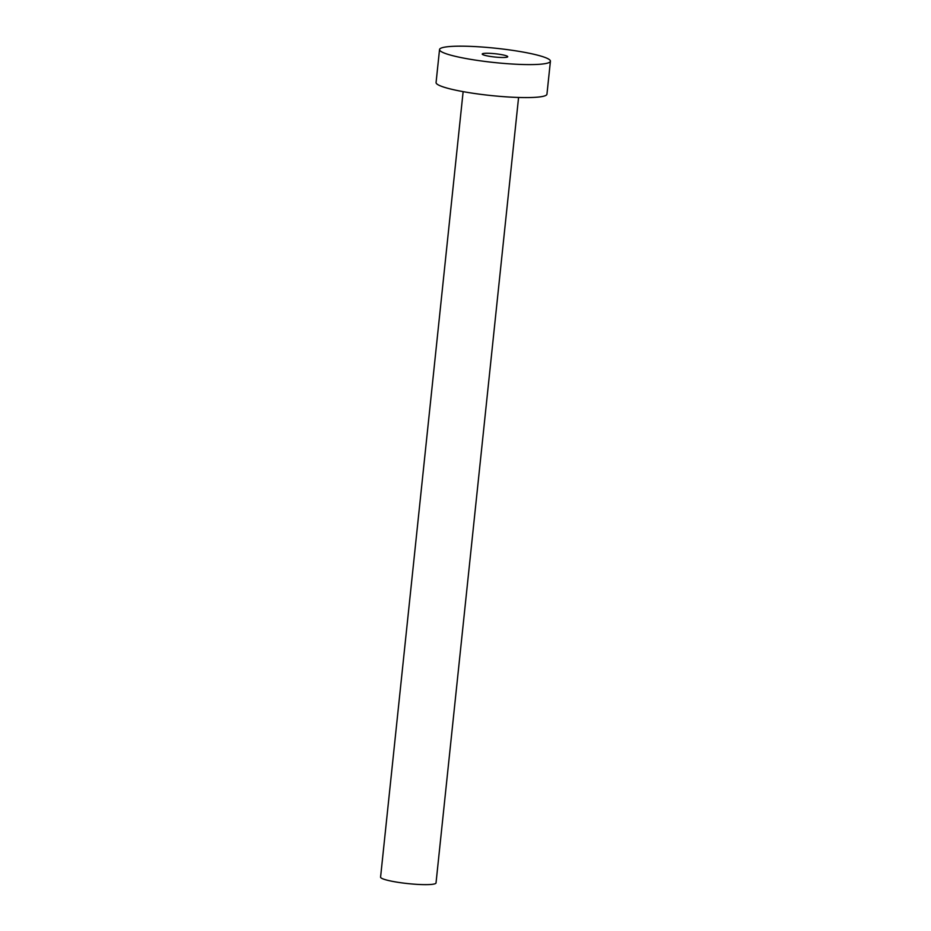 <?xml version="1.0" encoding="UTF-8"?>
<svg xmlns="http://www.w3.org/2000/svg" width="931" height="931" viewBox="0 0 931 931"><rect width="100%" height="100%" fill="white"/><g stroke="black" fill="none" stroke-linecap="round" stroke-linejoin="round"><path stroke-width="1.4" d="M505.428 57.419A12.825 1.653 6 0 0 507.732 56.721A12.825 1.653 6 0 0 498.888 54.207A12.825 1.653 6 0 0 484.527 53.346A12.825 1.653 6 0 0 482.223 54.045A12.825 1.653 6 0 0 491.068 56.558A12.825 1.653 6 0 0 505.428 57.419M518.579 97.464L436.022 882.949A27.872 3.584 -174 0 1 431.018 884.45A27.872 3.584 -174 0 1 399.795 882.588A27.872 3.584 -174 0 1 380.581 877.118L463.138 91.634M550.419 61.213L546.951 94.194A55.744 7.18 -174 0 1 536.943 97.196A55.744 7.18 -174 0 1 474.496 93.484A55.744 7.18 -174 0 1 436.069 82.545L439.537 49.552A55.744 7.18 -174 0 1 449.545 46.55A55.744 7.18 -174 0 1 511.992 50.274A55.744 7.18 -174 0 1 550.419 61.213A55.744 7.18 -174 0 1 540.411 64.216A55.744 7.18 -174 0 1 477.964 60.492A55.744 7.18 -174 0 1 439.537 49.552"/></g></svg>
